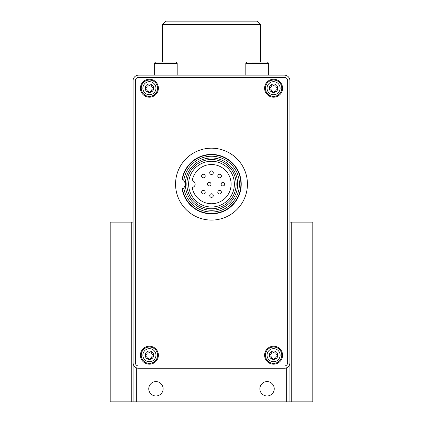 <?xml version="1.0" encoding="UTF-8"?>
<svg xmlns="http://www.w3.org/2000/svg" width="423" height="423" viewBox="0 0 423 423"><rect width="100%" height="100%" fill="white"/><g stroke="black" fill="none" stroke-linecap="round" stroke-linejoin="round"><path stroke-width="0.63" d="M133.071 401.85L133.071 222.123L110.197 222.123L110.197 401.85L289.929 401.85L289.929 222.123L312.803 222.123L312.803 401.85L289.929 401.85M192.164 180.875A19.606 19.606 0 0 1 222.234 167.725A19.606 19.606 0 0 1 222.234 200.539A19.606 19.606 0 0 1 192.164 187.389A3.268 3.268 0 0 0 195.162 184.132A3.268 3.268 0 0 0 192.164 180.875M182.525 189.176L183.846 187.865A27.907 27.907 0 0 0 226.522 207.651A27.907 27.907 0 0 0 226.522 160.613A27.907 27.907 0 0 0 183.846 180.399L182.525 179.088A29.409 29.409 0 0 1 227.643 159.55A29.409 29.409 0 0 1 227.643 208.713A29.409 29.409 0 0 1 182.525 189.176A6.26 6.26 0 0 0 182.525 179.088A29.409 29.409 0 0 0 182.408 179.801A6.535 6.535 0 0 0 182.128 179.5A29.737 29.737 0 0 1 227.69 159.191A29.737 29.737 0 0 1 227.69 209.073A29.737 29.737 0 0 1 182.128 188.764A6.535 6.535 0 0 0 182.408 188.462A29.409 29.409 0 0 0 182.525 189.176M135.36 362.717A3.268 3.268 0 0 0 138.628 365.985L284.372 365.985A3.268 3.268 0 0 0 287.64 362.717L287.64 80.708A3.268 3.268 0 0 0 284.372 77.435L138.628 77.435A3.268 3.268 0 0 0 135.36 80.708L135.36 362.717M138.628 75.151A5.557 5.557 0 0 0 133.071 80.708L133.071 362.717A5.557 5.557 0 0 0 138.628 368.274L284.372 368.274A5.557 5.557 0 0 0 289.929 362.717L289.929 80.708A5.557 5.557 0 0 0 284.372 75.151L138.628 75.151M259.865 388.779A7.191 7.191 0 0 1 267.05 381.588A7.191 7.191 0 0 1 274.241 388.779A7.191 7.191 0 0 1 267.05 395.97A7.191 7.191 0 0 1 259.865 388.779M148.759 388.779A7.191 7.191 0 0 1 155.95 381.588A7.191 7.191 0 0 1 163.135 388.779A7.191 7.191 0 0 1 155.95 395.97A7.191 7.191 0 0 1 148.759 388.779M154.316 63.307L155.622 61.996L175.883 61.996L177.189 63.307L154.316 63.307L154.316 75.067L268.684 75.151M312.803 234.247L312.803 270.694M312.803 236.452L312.803 235.389M312.803 230.736L312.803 233.184M312.803 342.582L312.803 302.625M247.117 61.996L245.811 63.307L268.684 63.307L267.378 61.996L252.346 61.996M162.485 24.418L260.515 24.418L257.247 21.15L165.753 21.15L162.485 24.418L162.485 61.996M155.622 61.996L160.851 61.996M247.444 184.132A35.944 35.944 0 0 0 193.528 153.004A35.944 35.944 0 0 0 193.528 215.265A35.944 35.944 0 0 0 247.444 184.132M140.425 355.204A8.989 8.989 0 0 1 153.903 347.42A8.989 8.989 0 0 1 153.903 362.987A8.989 8.989 0 0 1 140.425 355.204M264.602 88.222A8.989 8.989 0 0 1 278.08 80.439A8.989 8.989 0 0 1 278.08 96.005A8.989 8.989 0 0 1 264.602 88.222M140.425 88.222A8.989 8.989 0 0 1 153.903 80.439A8.989 8.989 0 0 1 153.903 96.005A8.989 8.989 0 0 1 140.425 88.222M264.602 355.204A8.989 8.989 0 0 1 278.08 347.42A8.989 8.989 0 0 1 278.08 362.987A8.989 8.989 0 0 1 264.602 355.204M188.626 184.132A22.874 22.874 0 0 1 222.937 164.32A22.874 22.874 0 0 1 222.937 203.944A22.874 22.874 0 0 1 188.626 184.132M186.86 184.132A24.64 24.64 0 0 1 223.82 162.792A24.64 24.64 0 0 1 223.82 205.472A24.64 24.64 0 0 1 186.86 184.132M185.359 184.132A26.141 26.141 0 0 1 224.571 161.491A26.141 26.141 0 0 1 224.571 206.773A26.141 26.141 0 0 1 185.359 184.132M205.208 176.042A1.798 1.798 0 0 0 202.517 174.488A1.798 1.798 0 0 0 202.517 177.602A1.798 1.798 0 0 0 205.208 176.042A1.798 1.798 0 0 0 202.517 174.488A1.798 1.798 0 0 0 202.517 177.602A1.798 1.798 0 0 0 205.208 176.042M213.298 172.695A1.798 1.798 0 0 0 210.601 171.141A1.798 1.798 0 0 0 210.601 174.25A1.798 1.798 0 0 0 213.298 172.695A1.798 1.798 0 0 0 210.601 171.141A1.798 1.798 0 0 0 210.601 174.25A1.798 1.798 0 0 0 213.298 172.695M221.382 176.042A1.798 1.798 0 0 0 218.691 174.488A1.798 1.798 0 0 0 218.691 177.602A1.798 1.798 0 0 0 221.382 176.042A1.798 1.798 0 0 0 218.691 174.488A1.798 1.798 0 0 0 218.691 177.602A1.798 1.798 0 0 0 221.382 176.042M224.735 184.132A1.798 1.798 0 0 0 222.038 182.577A1.798 1.798 0 0 0 222.038 185.686A1.798 1.798 0 0 0 224.735 184.132A1.798 1.798 0 0 0 222.038 182.577A1.798 1.798 0 0 0 222.038 185.686A1.798 1.798 0 0 0 224.735 184.132M221.382 192.222A1.798 1.798 0 0 0 218.691 190.662A1.798 1.798 0 0 0 218.691 193.776A1.798 1.798 0 0 0 221.382 192.222A1.798 1.798 0 0 0 218.691 190.662A1.798 1.798 0 0 0 218.691 193.776A1.798 1.798 0 0 0 221.382 192.222M213.298 195.569A1.798 1.798 0 0 0 210.601 194.014A1.798 1.798 0 0 0 210.601 197.123A1.798 1.798 0 0 0 213.298 195.569A1.798 1.798 0 0 0 210.601 194.014A1.798 1.798 0 0 0 210.601 197.123A1.798 1.798 0 0 0 213.298 195.569M205.208 192.222A1.798 1.798 0 0 0 202.517 190.662A1.798 1.798 0 0 0 202.517 193.776A1.798 1.798 0 0 0 205.208 192.222A1.798 1.798 0 0 0 202.517 190.662A1.798 1.798 0 0 0 202.517 193.776A1.798 1.798 0 0 0 205.208 192.222M211.008 184.132A1.798 1.798 0 0 0 208.312 182.577A1.798 1.798 0 0 0 208.312 185.686A1.798 1.798 0 0 0 211.008 184.132A1.798 1.798 0 0 0 208.312 182.577A1.798 1.798 0 0 0 208.312 185.686A1.798 1.798 0 0 0 211.008 184.132M269.34 355.204A4.246 4.246 0 0 1 275.711 351.524A4.246 4.246 0 0 1 275.711 358.878A4.246 4.246 0 0 1 269.34 355.204M270.271 354.437A1.375 1.375 0 0 0 271.27 352.708A0.783 0.783 0 0 1 272.592 351.947A1.375 1.375 0 0 0 274.585 351.947A0.783 0.783 0 0 1 275.907 352.708A1.375 1.375 0 0 0 276.906 354.437A0.783 0.783 0 0 1 276.906 355.965A1.375 1.375 0 0 0 275.907 357.694A0.783 0.783 0 0 1 274.585 358.455A1.375 1.375 0 0 0 272.592 358.455A0.783 0.783 0 0 1 271.27 357.694A1.375 1.375 0 0 0 270.271 355.965A0.783 0.783 0 0 1 270.271 354.437M267.05 355.204A6.535 6.535 0 0 1 276.859 349.541A6.535 6.535 0 0 1 276.859 360.861A6.535 6.535 0 0 1 267.05 355.204M265.417 355.204A8.169 8.169 0 0 1 277.673 348.129A8.169 8.169 0 0 1 277.673 362.278A8.169 8.169 0 0 1 265.417 355.204M145.163 355.204A4.246 4.246 0 0 1 151.534 351.524A4.246 4.246 0 0 1 151.534 358.878A4.246 4.246 0 0 1 145.163 355.204M146.094 354.437A1.375 1.375 0 0 0 147.093 352.708A0.783 0.783 0 0 1 148.415 351.947A1.375 1.375 0 0 0 150.408 351.947A0.783 0.783 0 0 1 151.73 352.708A1.375 1.375 0 0 0 152.729 354.437A0.783 0.783 0 0 1 152.729 355.965A1.375 1.375 0 0 0 151.73 357.694A0.783 0.783 0 0 1 150.408 358.455A1.375 1.375 0 0 0 148.415 358.455A0.783 0.783 0 0 1 147.093 357.694A1.375 1.375 0 0 0 146.094 355.965A0.783 0.783 0 0 1 146.094 354.437M142.874 355.204A6.535 6.535 0 0 1 152.682 349.541A6.535 6.535 0 0 1 152.682 360.861A6.535 6.535 0 0 1 142.874 355.204M141.24 355.204A8.169 8.169 0 0 1 153.496 348.129A8.169 8.169 0 0 1 153.496 362.278A8.169 8.169 0 0 1 141.24 355.204M269.34 88.222A4.246 4.246 0 0 1 275.711 84.542A4.246 4.246 0 0 1 275.711 91.902A4.246 4.246 0 0 1 269.34 88.222M270.271 87.461A1.375 1.375 0 0 0 271.27 85.732A0.783 0.783 0 0 1 272.592 84.965A1.375 1.375 0 0 0 274.585 84.965A0.783 0.783 0 0 1 275.907 85.732A1.375 1.375 0 0 0 276.906 87.461A0.783 0.783 0 0 1 276.906 88.983A1.375 1.375 0 0 0 275.907 90.712A0.783 0.783 0 0 1 274.585 91.479A1.375 1.375 0 0 0 272.592 91.479A0.783 0.783 0 0 1 271.27 90.712A1.375 1.375 0 0 0 270.271 88.983A0.783 0.783 0 0 1 270.271 87.461M267.05 88.222A6.535 6.535 0 0 1 276.859 82.564A6.535 6.535 0 0 1 276.859 93.88A6.535 6.535 0 0 1 267.05 88.222M265.417 88.222A8.169 8.169 0 0 1 277.673 81.147A8.169 8.169 0 0 1 277.673 95.297A8.169 8.169 0 0 1 265.417 88.222M145.163 88.222A4.246 4.246 0 0 1 151.534 84.542A4.246 4.246 0 0 1 151.534 91.902A4.246 4.246 0 0 1 145.163 88.222M146.094 87.461A1.375 1.375 0 0 0 147.093 85.732A0.783 0.783 0 0 1 148.415 84.965A1.375 1.375 0 0 0 150.408 84.965A0.783 0.783 0 0 1 151.73 85.732A1.375 1.375 0 0 0 152.729 87.461A0.783 0.783 0 0 1 152.729 88.983A1.375 1.375 0 0 0 151.73 90.712A0.783 0.783 0 0 1 150.408 91.479A1.375 1.375 0 0 0 148.415 91.479A0.783 0.783 0 0 1 147.093 90.712A1.375 1.375 0 0 0 146.094 88.983A0.783 0.783 0 0 1 146.094 87.461M142.874 88.222A6.535 6.535 0 0 1 152.682 82.564A6.535 6.535 0 0 1 152.682 93.88A6.535 6.535 0 0 1 142.874 88.222M141.24 88.222A8.169 8.169 0 0 1 153.496 81.147A8.169 8.169 0 0 1 153.496 95.297A8.169 8.169 0 0 1 141.24 88.222M286.662 367.783L286.662 401.85M136.338 367.783L136.338 401.85M131.749 222.123L131.749 401.85M291.251 222.123L291.251 401.85M245.811 63.307L245.811 75.067M268.684 63.307L268.684 75.067M260.515 24.418L260.515 61.996M177.189 63.307L177.189 75.067"/></g></svg>

